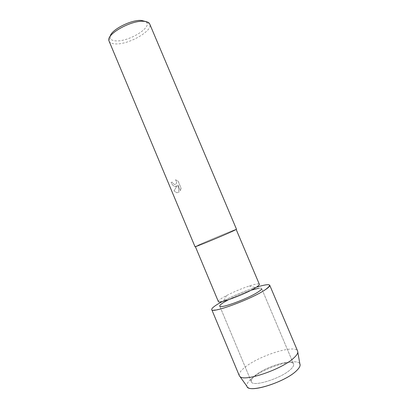 <?xml version="1.0" encoding="UTF-8"?>
<svg xmlns="http://www.w3.org/2000/svg" width="409" height="409" viewBox="0 0 409 409"><rect width="100%" height="100%" fill="white"/><g stroke="black" fill="none" stroke-linecap="round" stroke-linejoin="round"><path stroke-width="0.31" stroke-dasharray="2.04 1.53" d="M254.822 375.851C264.587 366.996 291.883 358.458 293.544 363.99C294.051 365.268 293.13 367.021 290.779 369.245C281.668 378.351 252.297 387.476 251.356 381.725C250.84 380.252 251.995 378.294 254.822 375.851C264.587 366.996 291.883 358.458 293.544 363.99C294.051 365.268 293.13 367.021 290.779 369.245C281.668 378.351 252.297 387.476 251.356 381.725C250.84 380.252 251.995 378.294 254.822 375.851M251.377 378.785C263.621 367.711 297.348 357.129 299.889 363.964C297.348 357.129 263.621 367.711 251.377 378.785C247.828 381.858 246.336 384.337 246.903 386.239C246.336 384.337 247.828 381.858 251.377 378.785M228.324 299.787C235.671 296.004 243.273 292.808 251.116 290.206C243.273 292.808 235.671 296.004 228.324 299.787M258.692 288.238C260.441 287.977 261.423 288.069 261.642 288.519L261.607 288.979L261.642 288.519C261.423 288.069 260.441 287.977 258.692 288.238M218.324 301.499C218.14 300.84 219.541 299.603 222.522 297.798L226.627 295.513C233.933 291.786 241.474 288.616 249.25 286.003C255.323 284.045 258.687 283.463 259.337 284.26M269.73 285.237C268.907 281.903 239.183 292.271 222.455 301.443L223.605 300.83C233.784 295.589 244.301 291.172 255.165 287.568L256.407 287.174M200.119 244.275C211.075 239.321 236.576 228.815 236.172 229.444L232.179 231.422C221.673 236.228 194.336 247.481 195.369 246.596L200.119 244.275M195.021 246.739L199.858 244.377C211.003 239.337 236.923 228.662 236.52 229.301M175.635 186.509L177.174 185.717L173.978 190.87L176.749 192.762L178.968 192.276L177.93 184.965L180.338 190.717L181.11 188.298L178.15 181.223L175.487 179.771C177.046 182.327 176.826 183.938 174.832 184.597L172.93 183.426L172.199 182.163L171.12 182.419C172.087 184.72 173.401 186.08 175.052 186.499L175.635 186.509M109.08 41.156C109.929 42.96 112.219 43.886 115.957 43.937C129.193 44.484 153.201 30.603 149.766 24.054M110.185 36.386L110.179 37.996C110.773 39.857 112.869 40.823 116.463 40.9C128.687 41.498 150.829 28.359 146.739 22.633L145.584 21.503M181.141 188.288L180.364 190.701L177.956 184.95L178.994 192.266L176.775 192.751L174.009 190.86L177.199 185.701L175.078 186.489C173.421 186.064 172.112 184.704 171.141 182.409L172.22 182.148L172.956 183.411L174.709 184.571C176.826 184.04 177.092 182.434 175.512 179.756L178.176 181.213L181.11 188.298M265.083 289.858C256.489 295.528 235.886 304.577 223.058 308.284C210.18 311.597 208.437 310.201 217.828 304.081M239.296 375.646C238.641 373.698 240.349 371.05 244.424 367.706C258.217 355.907 295.354 344.01 297.64 351.121M293.544 363.99L261.642 288.519L293.544 363.99M226.627 295.513L223.605 300.83M249.25 286.003L255.165 287.568M146.739 22.633L149.592 23.712M110.179 37.996L108.952 40.798M251.356 381.725L219.756 306.126L251.356 381.725"/><path stroke-width="0.61" d="M247.629 387.262C251.913 392.758 286.182 381.3 296.597 370.631C298.826 368.494 299.996 366.684 300.109 365.201L299.889 363.964C300.62 365.574 299.526 367.798 296.597 370.631C285.226 382.277 247.69 393.79 246.903 386.239L239.296 375.646L211.75 309.608C211.479 308.58 213.508 306.735 217.828 304.081L222.455 301.443L217.828 304.081M224.004 302.225L228.324 299.787L224.004 302.225C220.967 304.102 219.551 305.405 219.756 306.126C219.551 305.405 220.967 304.102 224.004 302.225M251.116 290.206L258.692 288.238L251.116 290.206M261.607 288.979C261.305 289.659 260.15 290.651 258.145 291.949C248.125 298.688 219.567 309.153 219.756 306.126C219.567 309.153 248.125 298.688 258.145 291.949C260.15 290.651 261.305 289.659 261.607 288.979M236.203 229.521L259.337 284.26C259.546 284.828 258.386 285.917 255.86 287.522C245.993 293.984 218.084 304.306 218.324 301.499L195.4 246.673M256.407 287.174C270.216 283.115 273.11 284.01 265.083 289.858C251.402 299.178 211.31 313.867 211.75 309.608M236.52 229.301L232.465 231.31C221.785 236.192 193.968 247.644 195.021 246.739L108.952 40.798C105.921 34.346 131.11 20.056 143.794 21.304C146.811 21.493 148.743 22.296 149.592 23.712L236.52 229.301M145.584 21.503L141.478 20.45C131.289 19.463 110.911 29.918 110.185 36.386M265.083 289.858C268.503 287.609 270.052 286.07 269.73 285.237L297.64 351.121L297.803 352.236C297.66 353.754 296.346 355.646 293.866 357.911C282.246 369.23 244.311 382.139 239.981 376.541M300.109 365.201L297.803 352.236"/></g></svg>
